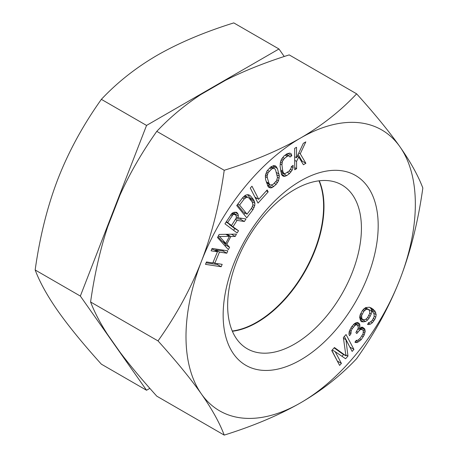 <?xml version="1.0" encoding="UTF-8"?>
<svg xmlns="http://www.w3.org/2000/svg" width="458" height="458" viewBox="0 0 458 458"><rect width="100%" height="100%" fill="white"/><g stroke="black" fill="none" stroke-linecap="round" stroke-linejoin="round"><path stroke-width="0.69" d="M318.98 180.824A94.6 54.617 -60 0 1 323.606 206.381A94.6 54.617 -60 0 1 232.269 331.008M149.84 388.355L146.549 390.256L101.367 364.173C83.133 343.958 68.683 326.285 58.023 311.165C47.46 296.091 39.84 282.368 35.163 269.98C39.84 236.54 47.46 206.129 58.023 178.752C68.689 151.426 83.133 124.96 101.367 99.346C117.385 82.303 136.037 67.589 157.329 55.212C178.969 42.834 204.457 32.066 233.78 22.9L278.962 48.983L284.241 56.5M146.549 390.256L80.345 296.068L146.549 125.435L278.962 48.983M35.163 269.98L80.345 296.068M101.367 99.346L146.549 125.435M359.244 323.531L357.629 322.421L355.648 322.924L354.12 323.915L351.452 327.012L349.145 331.844L348.956 334.317L349.58 335.674L350.937 333.819L351.171 330.728L352.305 328.621L354.967 325.524L356.227 324.899L357.44 324.894L358.242 327.121L358.15 328.357L355.883 332.571L356.782 333.556L359.719 330.086L360.978 329.462L362.415 329.708L363.309 330.693L363.074 333.785L360.32 338.124L357.973 340.231L356.261 340.357L354.91 342.218L357.063 342.584L361.167 339.727L364.196 335.021L365.198 331.432L364.665 328.838L362.604 327.235L361.391 327.235L359.587 328.604L359.868 324.888L359.244 323.531L357.417 322.478M300.671 402.788A162.172 93.627 -60 0 1 201.36 393.92A162.172 93.627 -60 0 1 201.36 261.507A162.172 93.627 -60 0 1 300.671 137.967A162.172 93.627 -60 0 1 399.977 146.835A162.172 93.627 -60 0 1 399.977 279.248A162.172 93.627 -60 0 1 300.671 402.788C279.031 415.166 253.543 425.934 224.22 435.1C219.542 422.711 211.922 408.983 201.36 393.92C190.694 378.789 176.25 361.122 158.016 340.912C176.25 315.293 190.7 288.826 201.36 261.507C211.922 234.124 219.542 203.713 224.22 170.279C253.749 161.027 279.231 150.258 300.671 137.967C322.106 125.469 340.763 110.762 356.633 93.827C374.867 114.042 389.317 131.715 399.977 146.835C410.54 161.909 418.16 175.632 422.837 188.02C418.16 221.46 410.54 251.871 399.977 279.248C389.311 306.574 374.867 333.04 356.633 358.654C340.615 375.697 321.963 390.411 300.671 402.788M223.149 315.133A109.628 63.296 -60 0 1 300.671 180.87A109.628 63.296 -60 0 1 378.188 225.622A109.628 63.296 -60 0 1 300.671 359.891A109.628 63.296 -60 0 1 223.149 315.133M227.798 250.829L212.088 248.436L211.098 250.824L217.447 251.791L212.815 262.926L206.466 261.959L205.476 264.346L221.18 266.739L222.176 264.352L214.819 263.23L219.451 252.095L226.802 253.217L227.798 250.829M219.136 234.444L217.521 237.542L228.359 249.621L229.572 247.297L226.79 244.246L230.832 236.494L235.235 236.442L236.448 234.118L219.136 234.444M233.088 226.658L237.061 220.378L244.377 221.512L246.015 218.93L237.948 217.768L238.366 215.901L238.028 214.012L236.448 212.283L233.7 212.392L231.983 213.285L224.947 223.807L237.13 232.967L238.532 230.746L229.395 224.248M253.761 199.906L250.555 195.995L249.226 195.034L247.852 194.679L245.957 195.011L242.969 197.318L236.717 205.568L246.759 217.819L253.011 209.575L254.717 205.699L254.9 203.283L253.761 199.906L249.936 197.696L247.515 194.736M250.286 188.078L258.031 203.1L268.159 191.885L267.174 189.967L258.73 199.316L251.974 186.206L250.286 188.078M276.157 184.391L278.487 180.813L279.369 176.198L277.411 168.475L275.504 165.945L273.867 165.55L270.855 166.889L267.111 170.817L265.417 175.237L265.537 179.41L268.09 186.583L269.132 187.522L270.775 187.923L272.184 187.574L276.157 184.391L274.25 183.292M347.965 356.078L345.933 339.704L352.139 351.418L353.925 349.42L346.042 334.54L343.363 337.54L345.939 355.832L334.426 347.536L331.747 350.53L339.624 365.41L341.41 363.412L335.21 351.698L345.584 358.746L347.965 356.078L345.796 354.824M283.811 176.404L286.737 175.614L289.496 173.559L292.084 170.25L293.086 167.662L293.109 165.338L291.271 166.706L291.133 168.195L289.158 171.046L285.116 173.588L284.086 173.433L283.302 172.632L282.769 171.183L281.922 164.897L282.449 161.279L284.424 158.428L287.183 156.373L288.466 155.88L289.496 156.035L289.971 157.065L291.809 155.697L291.219 153.831L289.771 153.064L286.845 153.859L284.086 155.915L281.498 159.218L280.496 161.811L280.084 166.265L281.521 174.424L282.357 175.643L283.811 176.404L282.277 175.523M296.589 168.699L296.561 161.411L298.719 156.962L303.402 164.737L305.875 163.294L300.259 153.785L305.801 141.883L303.328 143.325L296.549 157.77L296.515 147.293L294.654 148.375L294.729 169.781L296.589 168.699L294.723 167.622M370.362 324.172L372.377 322.724L374.821 319.335L375.76 317.165L376.167 314.64L374.965 311.028L371.455 308.097L369.337 307.226L365.719 307.581L363.704 309.024L362.226 310.833L360.08 314.984L359.673 317.509L360.875 321.127L361.946 321.848L365.564 321.493L367.579 320.05L369.056 318.241L371.209 314.091L371.587 310.988L372.119 311.348L374.049 313.77L374.18 316.661L372.268 320.417L370.018 322.255L368.73 322.506L367.516 324.493L370.362 324.172L368.404 323.039M219.525 236.494L229.429 236.38L225.794 243.358L219.525 236.494L218.409 235.847M235.973 218.466L231.536 225.485L227.649 222.565L233.048 214.63L234.032 214.281L235.824 215.083L236.42 217.166L235.973 218.466M239.563 205.07L244.251 198.886L246.719 197.261L247.881 197.358L248.992 198.056L252.198 201.967L252.913 204.823L251.728 208.006L247.039 214.195L239.563 205.07L237.845 204.079M276.552 180.692L273.105 184.345L270.689 185.141L269.756 184.568L269.012 183.355L267.317 177.767L267.163 176.004L268.085 172.775L271.531 169.122L272.831 168.407L273.947 168.326L274.88 168.899L275.63 170.118L277.474 177.464L276.552 180.692M366.062 309.499L367.35 309.247L368.936 309.757L369.818 312.03L369.623 313.587L367.476 317.738L366.48 318.745L365.221 319.575L362.885 319.684L361.791 318.379L361.66 315.488L363.812 311.337L366.062 309.499L364.391 308.532M158.016 340.912L90.587 301.982C94.463 312.127 100.153 322.999 107.659 334.603L119.996 352.162C129.694 365.026 141.957 379.693 156.791 396.17L224.22 435.1M356.633 93.827L289.204 54.897C265.302 62.42 244.062 70.893 225.479 80.305L200.799 94.554C184.603 105.191 169.935 117.454 156.791 131.349L224.22 170.279M156.791 131.349C141.957 152.291 129.694 173.53 119.996 195.068L107.659 226.876C100.153 249.667 94.463 274.703 90.587 301.982M319.249 180.79A94.6 54.617 -60 0 1 323.983 206.598A94.6 54.617 -60 0 1 232.378 331.266M227.643 305.457A94.6 54.617 -60 0 1 268.938 210.256A94.6 54.617 -60 0 1 341.834 184.912A94.6 54.617 -60 0 1 361.425 228.216A94.6 54.617 -60 0 1 320.131 323.417A94.6 54.617 -60 0 1 247.234 348.761A94.6 54.617 -60 0 1 227.643 305.457M226.802 253.217L222.983 251.007L223.338 250.148M219.451 252.095L215.632 249.891L222.983 251.007M214.819 263.23L213.102 262.239M215.346 250.578L215.632 249.891M221.18 266.739L217.361 264.529L217.716 263.671M206.111 262.818L217.361 264.529M217.447 251.791L213.623 249.581L211.733 249.295M228.141 234.273L231.422 234.215M225.216 246.118L225.754 245.087L223.092 241.795M226.733 234.822L227.002 234.296M225.794 243.358L221.97 241.148L217.945 236.734M233.597 230.305L234.714 228.542L229.269 224.449M234.439 214.149L234.29 212.283M235.904 218.581L240.553 219.308L241.229 218.243M231.536 225.485L226.063 222.038M250.961 200.455L249.936 197.696M243.902 214.338L244.933 212.976M247.039 214.195L243.215 211.985L237.313 204.783M255.919 199.001L256.698 198.142M274.268 168.527L273.277 165.693M267.541 185.57L269.67 184.551M270.689 185.141L266.545 182.736M281.412 174.086L283.405 173.044M286.719 154.438L287.945 153.361M301.427 161.451L302.057 161.084L298.118 154.426M341.977 356.295L343.603 354.481M337.472 361.339L331.867 350.399M345.939 355.832L342.115 353.622L334.128 347.868M349.981 347.347L344.376 336.407M361.362 329.102L361.133 327.43M356.175 324.167L356.061 322.821M367.734 309.013L371.587 310.988M360.154 319.695L361.946 319.14M372.154 311.383L371.14 308.818L369.743 307.392M235.235 236.442L231.41 234.238M230.832 236.494L227.025 234.296M226.79 244.246L222.966 242.036M229.572 247.297L225.754 245.087M229.429 236.38L225.857 234.319M237.061 220.378L235.383 219.405M238.532 230.746L234.714 228.542M237.484 213.062L235.95 212.174M238.028 214.012L234.845 212.18M238.366 215.901L234.542 213.697M237.948 217.768L236.402 216.88M244.377 221.512L240.553 219.308M235.046 214.499L232.492 213.022M234.032 214.281L232.154 213.199M233.048 214.63L231.565 213.777M232.086 215.546L230.718 214.756M227.649 222.565L226.246 221.752M250.555 195.995L248.625 194.879M254.568 201.549L250.744 199.345M254.9 203.283L251.814 201.497M254.717 205.699L252.896 204.652M254.098 207.594L252.427 206.627M253.011 209.575L251.293 208.579M244.251 198.886L242.534 197.896M247.881 197.358L244.887 195.629M246.719 197.261L244.417 195.932M245.511 197.77L243.633 196.688M258.73 199.316L254.957 197.135M268.159 191.885L266.373 190.854M276.546 166.889L274.491 165.699M277.411 168.475L273.586 166.271M279.099 174.063L276.34 172.466M279.369 176.198L277.067 174.87M279.225 178.231L277.451 177.206M278.487 180.813L276.895 179.891M277.525 182.65L275.831 181.677M273.781 186.578L271.228 185.106M272.184 187.574L268.365 185.364M270.775 187.923L267.924 186.274M269.161 171.309L267.483 170.342M271.531 169.122L269.625 168.023M268.085 172.775L266.55 171.893M267.42 174.343L265.915 173.473M267.163 176.004L265.474 175.03M267.317 177.767L265.319 176.611M269.012 183.355L266.253 181.763M269.756 184.568L266.539 182.713M273.947 168.326L271.147 166.712M272.831 168.407L270.609 167.118M293.086 167.662L291.34 166.655M292.084 170.25L290.521 169.351M290.973 172.002L289.21 170.983M289.496 173.559L287.401 172.351M286.737 175.614L282.912 173.405M285.151 176.336L281.447 174.195M291.809 155.697L287.99 153.493M289.496 156.035L286.353 154.226M288.466 155.88L286.021 154.472M287.183 156.373L285.088 155.165M284.424 158.428L282.666 157.409M283.256 159.756L281.722 158.869M282.449 161.279L281.017 160.455M282.002 162.991L280.445 162.092M281.922 164.897L280.124 163.861M282.769 171.183L280.577 169.918M283.302 172.632L280.743 171.155M284.086 173.433L280.794 171.538M296.561 161.411L294.7 160.334M296.549 157.77L294.683 156.693M300.259 153.785L298.811 152.949M305.875 163.294L302.057 161.084M298.719 156.962L297.311 156.149M345.933 339.704L343.466 338.285M335.21 351.698L332.239 349.981M341.41 363.412L337.592 361.202M353.925 349.42L350.101 347.21M365.198 331.432L362.639 329.955M365.066 329.949L361.248 327.739M364.831 333.04L363.434 332.233M364.196 335.021L362.833 334.237M363.337 336.756L361.912 335.932M361.167 339.727L359.622 338.834M359.856 340.97L358.259 340.048M358.328 341.96L356.049 340.649M357.063 342.584L355.362 341.599M355.849 342.584L354.996 342.092M362.415 329.708L359.982 328.3M360.978 329.462L358.185 327.854M359.719 330.086L357.864 329.016M357.864 332.067L356.73 331.415M359.999 326.377L354.881 323.417M356.227 324.899L354.309 323.789M354.967 325.524L353.456 324.648M353.387 327.132L351.967 326.314M352.305 328.621L350.965 327.848M351.171 330.728L349.763 329.915M350.805 332.336L349.271 331.449M350.937 333.819L349.076 332.743M364.665 328.838L361.894 327.235M359.587 328.604L358.19 327.796M359.868 324.888L356.215 322.781M368.564 324.636L367.722 324.155M371.209 314.091L369.669 313.203M370.264 316.26L368.867 315.453M369.056 318.241L367.66 317.434M367.579 320.05L365.942 319.1M365.564 321.493L361.746 319.283M363.767 321.957L360.28 319.942M373.333 309.362L370.356 307.644M374.965 311.028L371.14 308.818M375.823 312.722L371.999 310.518M376.167 314.64L373.728 313.232M375.76 317.165L374.226 316.283M374.821 319.335L373.419 318.528M373.854 320.921L372.451 320.113M372.377 322.724L370.734 321.779M368.398 309.39L365.518 307.73M367.35 309.247L365.163 307.982M364.803 310.329L363.337 309.482M363.812 311.337L362.455 310.553M362.118 314.119L360.79 313.352M361.66 315.488L360.217 314.657M361.471 317.045L359.891 316.135M361.791 318.379L359.725 317.188M362.352 319.318L359.725 317.806M362.885 319.684L359.736 317.863"/></g></svg>
